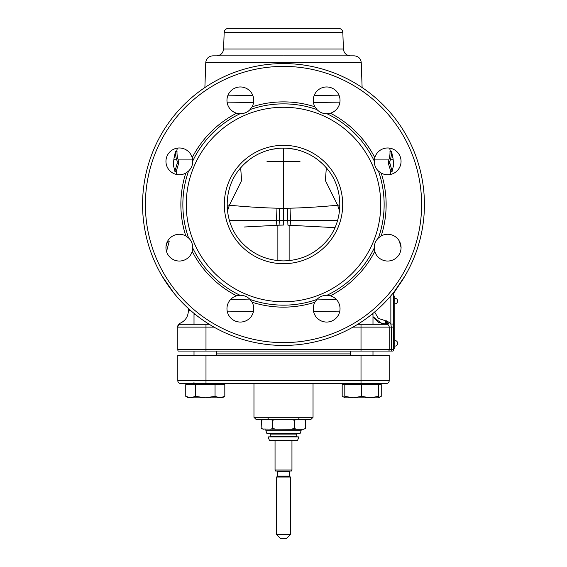 <?xml version="1.0" encoding="UTF-8"?>
<svg xmlns="http://www.w3.org/2000/svg" width="567" height="567" viewBox="0 0 567 567"><rect width="100%" height="100%" fill="white"/><g stroke="black" fill="none" stroke-linecap="round" stroke-linejoin="round"><path stroke-width="0.85" d="M292.983 148.944L292.99 149.808M389.99 151.453L391.45 151.29L389.99 151.453A106.511 49.676 180 0 1 388.806 159.908L374.355 159.908M339.909 102.152L313.423 102.471M390.741 171.241L388.445 163.65L388.806 159.908M393.129 166.471L393.285 166.457A31.709 31.709 -90 0 0 393.172 159.731L390.323 159.731A107.957 50.35 0 0 0 391.428 151.453L391.832 152.693A110.289 110.289 0 0 1 392.421 156.053L392.718 157.463M390.323 159.731L389.678 162.417L392.137 171.347L390.677 171.347M390.663 171.241L392.116 171.241L393.285 166.457M392.86 157.463A110.515 110.515 -139.1 0 1 393.172 159.731L393.342 166.464M390.344 151.29A109.105 109.105 -29.3 0 0 389.642 148.122A109.105 109.105 -29.3 0 1 390.344 151.29L389.635 148.122M338.988 95.164L314.161 95.518M252.839 95.518L228.012 95.164M274.01 149.808L274.017 148.944M162.091 276.065L173.757 292.926L162.091 276.065M165.996 246.567L167.641 241.152L169.242 241.152L166.521 251.528M191.093 310.907L188.372 310.907L188.216 308.349L188.372 310.383L190.873 310.723M371.548 314.55L372.987 314.55L372.987 324.296L386.375 324.296L378.352 322.297L372.987 316.67L382.094 323.835M227.353 311.871L253.428 311.567M313.572 311.567L339.647 311.871M209.258 324.296L180.625 324.296A2.821 2.821 0 0 0 177.804 327.116C177.804 325.997 177.804 325.997 177.804 327.116A2.821 2.821 0 0 1 180.625 324.296C179.328 323.353 179.328 323.353 180.625 324.296L194.013 324.296L194.013 314.55L195.452 314.55M205.991 324.296L205.991 327.116L177.804 327.116A2.821 2.821 0 0 1 180.625 324.296A2.821 2.821 0 0 0 177.804 327.116A2.821 2.821 0 0 1 180.625 324.296A2.821 2.821 0 0 0 177.804 327.116L177.804 349.669A2.821 2.821 0 0 0 178.18 351.072L391.216 351.072L391.308 349.669L393.427 349.669A2.821 2.821 67.1 0 1 393.044 351.072L391.216 351.072L393.044 351.072A2.821 2.821 67.1 0 0 393.427 349.669L393.427 296.116L394.83 296.116L394.83 300.623L393.427 300.623M350.441 355.303L350.441 351.072L216.559 351.072L216.559 355.303M389.16 350.123L388.82 351.072L389.16 350.123M389.09 322.318L386.07 320.773L386.375 324.296L386.07 320.773L385.475 320.773L385.78 324.296L386.375 324.296A2.821 2.821 0 0 1 389.196 327.116L389.196 349.669L391.308 349.669L391.308 327.116L390.854 324.033L389.09 322.318L387.856 324.714L386.623 320.802L386.623 324.31L357.742 324.296M361.009 351.072L361.009 349.669L389.196 349.669A2.821 2.821 0 0 1 388.82 351.072A2.821 2.821 0 0 0 389.196 349.669L390.11 349.669M336.366 299.461L317.3 299.085M249.7 299.085L230.634 299.461M284.457 63.582A140.928 140.928 0 0 1 424.428 204.985A140.928 140.928 0 0 1 283.5 345.438A140.928 140.928 0 0 1 282.543 345.438A140.928 140.928 0 0 1 142.572 204.035A140.928 140.928 0 0 1 283.5 63.582A140.928 140.928 0 0 1 284.457 63.582A140.928 140.928 0 0 1 424.428 204.985A140.928 140.928 0 0 1 283.5 345.438A140.928 140.928 0 0 1 282.543 345.438A140.928 140.928 0 0 1 142.572 204.035A140.928 140.928 0 0 1 283.5 63.582A140.928 140.928 0 0 1 284.457 63.582M378.196 151.899A13.388 13.388 0 0 0 374.801 157.633L374.277 161.049C374.298 165.117 375.68 168.456 378.416 171.05L381.208 173.098A13.388 13.388 0 0 0 397.127 151.899A13.388 13.388 0 0 0 378.196 151.899M330.377 113.209A13.388 13.388 0 0 0 326.642 86.964A13.388 13.388 0 0 0 314.912 106.802L316.96 109.594C319.852 112.45 323.183 113.832 326.961 113.733L330.377 113.209A102.634 102.634 0 0 1 374.801 157.633M252.088 106.802A13.388 13.388 0 0 0 230.889 90.883A13.388 13.388 0 0 0 236.623 113.209L240.039 113.733C244.108 113.712 247.446 112.33 250.04 109.594L252.088 106.802A102.634 102.634 0 0 1 314.912 106.802M192.199 157.633A13.388 13.388 0 0 0 165.954 161.368A13.388 13.388 0 0 0 185.792 173.098L188.584 171.05C191.44 168.158 192.823 164.827 192.723 161.049L192.199 157.633A102.634 102.634 0 0 1 236.623 113.209M185.792 235.922A13.388 13.388 0 0 0 169.873 257.12A13.388 13.388 0 0 0 192.199 251.387L192.723 247.97C192.702 243.902 191.32 240.564 188.584 237.97L185.792 235.922A102.634 102.634 0 0 1 185.792 173.098M236.623 295.811A13.388 13.388 0 0 0 240.358 322.056A13.388 13.388 0 0 0 252.088 302.218L250.04 299.426C247.148 296.569 243.817 295.187 240.039 295.287L236.623 295.811A102.634 102.634 0 0 1 192.199 251.387M314.912 302.218A13.388 13.388 0 0 0 336.111 318.137A13.388 13.388 0 0 0 330.377 295.811L326.961 295.287C322.892 295.308 319.554 296.69 316.96 299.426L314.912 302.218A102.634 102.634 0 0 1 252.088 302.218M374.801 251.387A13.388 13.388 0 0 0 401.046 247.651A13.388 13.388 0 0 0 381.208 235.922L378.416 237.97C375.56 240.862 374.177 244.193 374.277 247.97L374.801 251.387A102.634 102.634 0 0 1 330.377 295.811M283.5 107.269A97.24 97.24 0 0 1 380.741 204.51A97.24 97.24 0 0 1 283.5 301.75A97.24 97.24 0 0 1 186.26 204.51A97.24 97.24 0 0 1 283.5 107.269M283.5 263.698A59.188 59.188 0 0 0 342.688 204.51A59.188 59.188 0 0 0 283.5 145.322A59.188 59.188 0 0 0 224.312 204.51A59.188 59.188 0 0 0 283.5 263.698M323.367 244.412C312.481 255.086 299.192 260.586 283.5 260.898C267.808 260.586 254.519 255.086 243.633 244.412C222.718 224.539 221.64 188.329 241.209 167.244A56.367 56.367 0 0 1 325.791 167.244C345.36 188.336 344.282 224.532 323.367 244.412M283.5 148.143L283.5 208.259L276.972 208.195C262.025 207.82 246.156 206.827 229.359 205.211L227.105 205.084M339.895 205.084L337.641 205.211C320.844 206.827 304.975 207.82 290.028 208.195L283.5 208.259L283.5 225.064L279.07 225.177L283.5 225.064M269.041 225.701L244.42 226.991M298.625 225.737L322.488 226.984M244.384 226.991L279.077 225.177L244.342 226.998L277.865 225.241L277.865 260.614M287.341 208.238L287.923 225.177L322.666 226.998L289.135 225.241L289.135 260.614M393.427 293.649L404.909 276.065L394.271 291.636M390.854 295.811L390.854 324.033L393.427 324.033L393.427 292.955M399.707 241.45L399.955 242.35M401.202 248.048L399.728 242.35M389.976 174.551A30.299 30.299 0 0 0 391.01 171.347M284.365 55.828L354.205 55.828C358.408 56.253 360.761 58.521 361.25 62.632L205.75 62.632L204.885 87.552M177.358 148.122A109.105 109.105 32.2 0 0 176.656 151.29L177.365 148.122M174.282 157.463L174.579 156.053A110.289 110.289 0 0 1 175.168 152.693L175.55 151.29L177.01 151.453A106.511 49.676 0 0 0 178.194 159.908L178.555 163.65L176.259 171.241M174.14 157.463A110.515 110.515 -172.3 0 0 173.828 159.731A31.709 31.709 90 0 0 173.715 166.457L174.884 171.241L177.102 163.65L177.195 161.17L176.677 159.731L173.828 159.731A31.709 31.709 90 0 0 173.715 166.457L173.871 166.471M177.01 151.453L175.572 151.453A107.957 50.35 0 0 0 176.677 159.731M176.323 171.347L174.863 171.347L176.337 171.241M177.024 174.551L175.99 171.347M192.645 159.908L178.194 159.908M253.577 102.471L227.091 102.152M173.658 166.464L173.828 159.731M283.5 28.35L338.605 28.35C341.128 28.605 342.539 29.966 342.829 32.432L224.171 32.432C224.461 29.966 225.872 28.605 228.395 28.35L283.5 28.35M267 161.389L300 161.389M400.295 245.05L400.791 245.05M399.955 243.548L400.401 243.548M387.856 324.714L386.623 324.31L387.856 324.714M386.375 324.296L386.375 324.296A2.821 2.821 0 0 1 389.196 327.116L352.986 327.116M386.623 320.802L386.907 323.14M287.923 225.177L334.948 227.643M169.242 241.152L167.69 241.152M361.009 355.303L177.804 355.303L177.804 380.67L361.009 380.67L361.009 355.303L389.196 355.303L389.196 380.67A2.821 2.821 0 0 1 386.375 383.49A2.821 2.821 0 0 0 389.196 380.67A2.821 2.821 0 0 1 386.375 383.49L180.625 383.49A2.821 2.821 0 0 1 177.804 380.67A2.821 2.821 0 0 0 180.625 383.49M253.966 417.312L313.034 417.312L310.914 419.424L256.086 419.424L253.966 417.312L253.966 383.49M313.034 417.312L313.034 383.49M304.309 419.7L305.471 420.31L305.471 428.404L303.706 429.29L296.25 429.29L294.486 428.404L290.956 429.29L296.25 429.29M303.933 419.424L305.124 420.119M263.067 419.424L261.529 420.31L261.876 428.595M262.691 429.021L290.956 429.29M261.529 420.31L263.294 419.424M270.75 419.424L272.514 420.31L272.514 428.404L270.75 429.29M263.294 429.29L261.529 428.404L263.294 429.29M272.514 420.31L276.044 419.424M290.956 419.424L294.486 420.31L294.486 428.404M276.044 429.29L272.514 428.404M294.486 420.31L296.25 419.424M303.706 429.29L305.471 428.404M301.12 430.7L300.092 433.521L266.908 433.521L265.88 430.7L301.12 430.7L301.12 429.29M298.859 436.902L268.141 436.902L269.474 440.566L297.526 440.566L298.859 436.902M291.955 470.029L291.395 471.007L275.605 471.007L275.045 470.029L291.955 470.029L291.955 440.566M290.545 477.067L276.455 477.067L276.455 534.419L290.545 534.419L290.545 477.067L289.631 476.535L277.369 476.535L276.455 477.067M276.455 534.419L280.679 538.65L286.321 538.65L290.545 534.419M195.523 384.617L185.756 384.617L185.756 396.326L190.64 397.836L195.523 396.326L195.523 384.617L224.815 384.617L224.815 396.326L219.932 397.836L222.193 397.836L224.815 396.326M195.523 396.326L205.282 397.836L215.049 396.326L215.049 384.617M215.049 396.326L219.932 397.836L188.372 397.836L185.756 396.326L187.379 397.134M189.626 397.765L188.542 397.538M372.987 314.55L372.342 313.905M372.987 355.303L372.987 351.072M377.565 384.617L377.565 383.49L345.87 383.49L345.87 384.617M378.628 396.326L378.628 397.836L344.807 397.836L344.807 396.326L353.262 397.836L361.718 396.326L370.173 397.836L378.628 396.326L378.628 384.617L342.185 384.617L342.185 396.326L344.807 397.488M361.718 396.326L361.718 384.617M344.807 396.326L344.807 384.617M378.628 397.488L381.244 396.326L381.244 384.617L378.628 384.617M343.808 397.134L344.807 397.836M393.427 343.744L394.83 343.744L394.83 348.258L393.427 348.258L393.427 327.116L389.196 327.116M394.83 343.744L394.83 300.623M394.852 346.139L394.852 346.139A2.821 2.821 0 0 0 397.651 343.326A2.821 2.821 0 0 0 394.83 340.505L394.83 336.281M388.345 161.17L389.805 161.17M389.933 163.721L388.48 163.721M177.804 349.669L361.009 349.669L361.009 324.296M214.014 327.116L205.991 327.116L205.991 351.072M385.475 320.773L378.366 318.378L374.624 312.013M283.5 342.617A138.107 138.107 0 0 1 282.564 342.617A138.107 138.107 0 0 1 145.393 204.042A138.107 138.107 0 0 1 283.5 66.403A138.107 138.107 0 0 1 284.436 66.403A138.107 138.107 0 0 1 421.607 204.978A138.107 138.107 0 0 1 283.5 342.617A138.107 138.107 0 0 1 282.55 342.617M283.5 66.403A138.107 138.107 0 0 1 284.45 66.403M381.208 235.922A102.634 102.634 0 0 0 381.208 173.098M378.416 237.97A100.642 100.642 0 0 0 378.416 171.05M326.961 295.287A100.642 100.642 0 0 0 374.277 247.97M250.04 299.426A100.642 100.642 0 0 0 316.96 299.426M192.723 247.97A100.642 100.642 0 0 0 240.039 295.287M188.584 171.05A100.642 100.642 0 0 0 188.584 237.97M240.039 113.733A100.642 100.642 0 0 0 192.723 161.049M316.96 109.594A100.642 100.642 0 0 0 250.04 109.594M374.277 161.049A100.642 100.642 0 0 0 326.961 113.733M240.663 167.867L241.627 180.519L229.359 205.211L227.473 211.016M279.659 208.238L279.311 220.464L290.524 220.542L290.871 225.333M326.337 167.875L325.373 180.512L337.641 205.211L339.527 211.009M276.972 208.195L276.476 220.542L279.311 220.464L279.077 225.177M229.394 220.471L276.476 220.542L276.129 225.333M159.079 264.456A138.107 138.107 0 0 1 204.758 91.046M362.242 91.046A138.107 138.107 0 0 1 407.921 264.456M177.195 161.17L178.655 161.17M178.52 163.721L177.067 163.721M224.171 32.432L223.589 49.031L343.411 49.031C343.942 53.178 346.288 55.446 350.456 55.828M389.763 327.116L390.465 327.116M337.606 220.471L290.524 220.542L290.028 208.195M205.991 355.303L205.991 383.49M361.009 383.49L361.009 380.67L389.196 380.67M216.559 353.893L350.441 353.893M270.253 434.081L270.253 436.335L296.747 436.335L296.747 434.081L270.253 434.081L269.686 433.521M277.653 471.567L277.653 476.046L289.347 476.046L289.347 471.567L277.653 471.567L277.086 471.007M361.25 62.632L362.115 87.552M188.372 310.907C188.074 316.91 185.168 321.099 179.64 323.459C177.769 325.444 177.159 326.663 177.804 327.116L177.967 326.181M177.804 327.563L177.804 327.109M250.926 158.505L252.804 157.236C250.571 158.569 247.609 160.943 243.93 164.373M316.074 158.505L314.196 157.236C316.429 158.569 319.391 160.95 323.07 164.373M394.271 291.948L393.427 293.876M393.427 292.7L393.427 293.586M393.427 324.033L393.427 327.116M390.216 174.508L391.159 171.347M283.5 55.828L212.795 55.828C208.592 56.253 206.239 58.521 205.75 62.632M176.784 174.508L175.841 171.347M223.589 49.031C223.058 53.178 220.712 55.446 216.544 55.828M342.829 32.432L343.411 49.031M298.788 418.581L299.638 419.424M265.88 430.7L265.88 429.29M296.747 434.081L297.314 433.521M296.747 436.335L297.314 436.902M270.253 436.335L269.686 436.902M268.212 418.581L267.362 419.424M275.045 440.566L275.045 470.029M289.347 471.567L289.914 471.007M289.631 476.535L289.347 476.046M277.369 476.535L277.653 476.046M194.658 313.905L194.013 314.55M189.435 383.49L189.435 384.617M221.13 383.49L221.13 384.617M194.013 382.64L193.163 383.49M194.013 355.303L194.013 351.072M378.628 397.836L381.244 396.326M394.83 303.862A2.821 2.821 0 0 0 397.651 301.049A2.821 2.821 0 0 0 394.83 298.228"/></g></svg>

